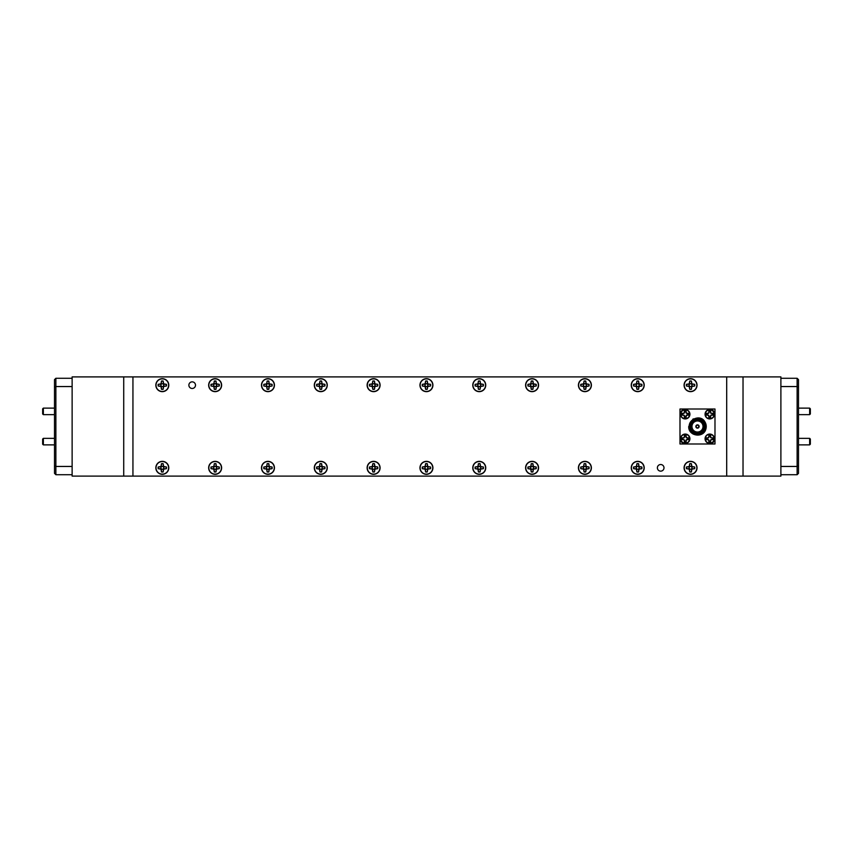 <?xml version="1.0" encoding="UTF-8"?>
<svg xmlns="http://www.w3.org/2000/svg" width="853" height="853" viewBox="0 0 853 853"><rect width="100%" height="100%" fill="white"/><g stroke="black" fill="none" stroke-linecap="round" stroke-linejoin="round"><path stroke-width="1.28" d="M798.504 414.654L809.646 414.654L809.646 408.118L798.504 408.118M798.504 444.882L809.646 444.882L809.646 438.346L798.504 438.346M809.646 408.118L810.35 408.822L810.35 413.95L809.646 414.654M809.646 438.346L810.35 439.05L810.35 444.178L809.646 444.882M192.181 381.856A3.305 3.305 0 0 0 188.876 385.161A3.305 3.305 0 0 0 192.181 388.478A3.305 3.305 0 0 0 195.497 385.161A3.305 3.305 0 0 0 192.181 381.856M660.691 464.522A3.305 3.305 0 0 0 657.375 467.839A3.305 3.305 0 0 0 660.691 471.144A3.305 3.305 0 0 0 663.997 467.839A3.305 3.305 0 0 0 660.691 464.522M162.315 461.356A6.472 6.472 0 0 0 155.843 467.839A6.472 6.472 0 0 0 162.315 474.311A6.472 6.472 0 0 0 168.787 467.839A6.472 6.472 0 0 0 162.315 461.356M215.137 378.689A6.472 6.472 0 0 0 208.665 385.161A6.472 6.472 0 0 0 215.137 391.644A6.472 6.472 0 0 0 221.62 385.161A6.472 6.472 0 0 0 215.137 378.689M215.137 461.356A6.472 6.472 0 0 0 208.665 467.839A6.472 6.472 0 0 0 215.137 474.311A6.472 6.472 0 0 0 221.62 467.839A6.472 6.472 0 0 0 215.137 461.356M267.959 378.689A6.472 6.472 0 0 0 261.487 385.161A6.472 6.472 0 0 0 267.959 391.644A6.472 6.472 0 0 0 274.442 385.161A6.472 6.472 0 0 0 267.959 378.689M267.959 461.356A6.472 6.472 0 0 0 261.487 467.839A6.472 6.472 0 0 0 267.959 474.311A6.472 6.472 0 0 0 274.442 467.839A6.472 6.472 0 0 0 267.959 461.356M320.792 378.689A6.472 6.472 0 0 0 314.309 385.161A6.472 6.472 0 0 0 320.792 391.644A6.472 6.472 0 0 0 327.264 385.161A6.472 6.472 0 0 0 320.792 378.689M320.792 461.356A6.472 6.472 0 0 0 314.309 467.839A6.472 6.472 0 0 0 320.792 474.311A6.472 6.472 0 0 0 327.264 467.839A6.472 6.472 0 0 0 320.792 461.356M373.614 378.689A6.472 6.472 0 0 0 367.131 385.161A6.472 6.472 0 0 0 373.614 391.644A6.472 6.472 0 0 0 380.086 385.161A6.472 6.472 0 0 0 373.614 378.689M373.614 461.356A6.472 6.472 0 0 0 367.131 467.839A6.472 6.472 0 0 0 373.614 474.311A6.472 6.472 0 0 0 380.086 467.839A6.472 6.472 0 0 0 373.614 461.356M426.436 378.689A6.472 6.472 0 0 0 419.964 385.161A6.472 6.472 0 0 0 426.436 391.644A6.472 6.472 0 0 0 432.908 385.161A6.472 6.472 0 0 0 426.436 378.689M426.436 461.356A6.472 6.472 0 0 0 419.964 467.839A6.472 6.472 0 0 0 426.436 474.311A6.472 6.472 0 0 0 432.908 467.839A6.472 6.472 0 0 0 426.436 461.356M479.258 378.689A6.472 6.472 0 0 0 472.786 385.161A6.472 6.472 0 0 0 479.258 391.644A6.472 6.472 0 0 0 485.741 385.161A6.472 6.472 0 0 0 479.258 378.689M479.258 461.356A6.472 6.472 0 0 0 472.786 467.839A6.472 6.472 0 0 0 479.258 474.311A6.472 6.472 0 0 0 485.741 467.839A6.472 6.472 0 0 0 479.258 461.356M532.08 378.689A6.472 6.472 0 0 0 525.608 385.161A6.472 6.472 0 0 0 532.08 391.644A6.472 6.472 0 0 0 538.563 385.161A6.472 6.472 0 0 0 532.08 378.689M532.08 461.356A6.472 6.472 0 0 0 525.608 467.839A6.472 6.472 0 0 0 532.08 474.311A6.472 6.472 0 0 0 538.563 467.839A6.472 6.472 0 0 0 532.08 461.356M584.913 378.689A6.472 6.472 0 0 0 578.43 385.161A6.472 6.472 0 0 0 584.913 391.644A6.472 6.472 0 0 0 591.385 385.161A6.472 6.472 0 0 0 584.913 378.689M584.913 461.356A6.472 6.472 0 0 0 578.43 467.839A6.472 6.472 0 0 0 584.913 474.311A6.472 6.472 0 0 0 591.385 467.839A6.472 6.472 0 0 0 584.913 461.356M637.735 378.689A6.472 6.472 0 0 0 631.252 385.161A6.472 6.472 0 0 0 637.735 391.644A6.472 6.472 0 0 0 644.207 385.161A6.472 6.472 0 0 0 637.735 378.689M637.735 461.356A6.472 6.472 0 0 0 631.252 467.839A6.472 6.472 0 0 0 637.735 474.311A6.472 6.472 0 0 0 644.207 467.839A6.472 6.472 0 0 0 637.735 461.356M690.557 378.689A6.472 6.472 0 0 0 684.085 385.161A6.472 6.472 0 0 0 690.557 391.644A6.472 6.472 0 0 0 697.029 385.161A6.472 6.472 0 0 0 690.557 378.689M690.557 461.356A6.472 6.472 0 0 0 684.085 467.839A6.472 6.472 0 0 0 690.557 474.311A6.472 6.472 0 0 0 697.029 467.839A6.472 6.472 0 0 0 690.557 461.356M162.315 378.689A6.472 6.472 0 0 0 155.843 385.161A6.472 6.472 0 0 0 162.315 391.644A6.472 6.472 0 0 0 168.787 385.161A6.472 6.472 0 0 0 162.315 378.689M700.345 419.345C703.554 420.465 705.452 422.853 706.049 426.5L705.943 428.75L701.859 434.081L693.116 434.081L688.734 426.5L693.116 418.919L701.859 418.919L705.015 422.054A8.754 8.754 0 0 1 705.943 428.75C703.864 438.527 688.2 436.331 688.734 426.5L693.116 418.919L701.859 418.919L705.015 422.054C700.846 413.918 688.584 419.143 689.245 426.5C688.606 428.963 692.903 434.518 695.643 434.262C699.673 434.913 702.659 433.335 704.567 429.517A7.698 7.698 0 0 1 689.789 426.5A7.698 7.698 0 0 1 700.345 419.345L704.056 422.907L702.829 421.254L704.973 426.5L704.567 429.517M690.141 426.5A7.346 7.346 0 0 1 697.487 419.154A7.346 7.346 0 0 1 704.834 426.5A7.346 7.346 0 0 1 697.487 433.846A7.346 7.346 0 0 1 690.141 426.5M691.261 426.5A6.227 6.227 0 0 0 697.487 432.727A6.227 6.227 0 0 0 703.714 426.5A6.227 6.227 0 0 0 697.487 420.273A6.227 6.227 0 0 0 691.261 426.5M691.954 426.5A5.534 5.534 0 0 0 697.487 432.034A5.534 5.534 0 0 0 703.011 426.5A5.534 5.534 0 0 0 697.487 420.966A5.534 5.534 0 0 0 691.954 426.5M704.066 426.5A6.579 6.579 0 0 1 697.487 433.079A6.579 6.579 0 0 1 690.909 426.5A6.579 6.579 0 0 1 697.487 419.921A6.579 6.579 0 0 1 704.066 426.5M704.482 426.5A6.995 6.995 0 0 0 697.487 419.505A6.995 6.995 0 0 0 690.482 426.5A6.995 6.995 0 0 0 697.487 433.495A6.995 6.995 0 0 0 704.482 426.5M695.845 426.5A1.642 1.642 0 0 0 697.487 428.142A1.642 1.642 0 0 0 699.129 426.5A1.642 1.642 0 0 0 697.487 424.858A1.642 1.642 0 0 0 695.845 426.5M696.187 426.5A1.29 1.29 0 0 0 697.487 427.79A1.29 1.29 0 0 0 698.778 426.5A1.29 1.29 0 0 0 697.487 425.21A1.29 1.29 0 0 0 696.187 426.5M698.991 426.5A1.503 1.503 0 0 1 697.487 428.003A1.503 1.503 0 0 1 695.984 426.5A1.503 1.503 0 0 1 697.487 424.997A1.503 1.503 0 0 1 698.991 426.5M710.453 416.85L710.645 417.405A3.284 3.284 0 0 1 708.822 417.405A7.069 0.618 -90 0 1 708.779 416.04L708.075 414.984L706.583 415.166A3.284 3.284 0 0 1 706.583 413.342A7.069 0.618 0 0 1 707.947 413.3L708.758 413.172L709.014 411.658A2.698 2.698 0 0 1 710.453 411.658L710.645 411.093A7.069 0.618 90 0 1 710.688 412.468L710.816 413.279L712.33 413.534A2.698 2.698 0 0 1 712.33 414.974L710.709 415.326L710.453 416.85A2.698 2.698 0 0 1 709.014 416.85L709.014 415.987M707.137 414.974A2.698 2.698 0 0 1 707.137 413.534L706.583 413.342M709.739 409.579A4.67 4.67 0 0 1 714.409 414.249A4.67 4.67 0 0 1 709.739 418.93A4.67 4.67 0 0 1 705.058 414.249A4.67 4.67 0 0 1 709.739 409.579A4.67 4.67 0 0 0 705.058 414.249A4.67 4.67 0 0 0 709.739 418.93M709.739 409.813A4.436 4.436 0 0 1 714.174 414.249A4.436 4.436 0 0 1 709.739 418.695A4.436 4.436 0 0 1 705.292 414.249A4.436 4.436 0 0 1 709.739 409.813M709.014 412.511L708.779 412.468A7.069 0.618 -90 0 1 708.822 411.093A3.284 3.284 0 0 1 710.645 411.093M710.709 412.543A7.016 0.608 67.5 0 1 710.89 412.991L710.709 413.172M711.519 413.3A7.069 0.618 -0 0 1 712.895 413.342A3.284 3.284 0 0 1 712.895 415.166A7.069 0.618 180 0 1 711.519 415.208L711.477 414.974M711.445 415.219A7.016 0.608 157.5 0 1 710.997 415.411L710.816 415.23M710.688 416.04A7.069 0.618 90 0 1 710.645 417.405M685.951 416.85L686.143 417.405A7.069 0.618 -90 0 0 686.196 416.04L686.9 414.984L688.392 415.166A3.284 3.284 0 0 0 688.392 413.342A7.069 0.618 180 0 0 687.017 413.3L685.972 412.585L686.143 411.093A3.284 3.284 0 0 0 684.33 411.093A7.069 0.618 90 0 0 684.287 412.468L684.159 413.279L682.635 413.534A2.698 2.698 0 0 0 682.635 414.974L684.266 415.326L684.522 416.85A2.698 2.698 0 0 0 685.951 416.85L685.951 415.987M684.522 415.987L684.287 416.04A7.069 0.618 90 0 0 684.33 417.405A3.284 3.284 0 0 0 686.143 417.405M687.838 414.974A2.698 2.698 0 0 0 687.838 413.534L688.392 413.342M689.917 414.249A4.67 4.67 0 0 0 685.236 409.579A4.67 4.67 0 0 0 680.566 414.249A4.67 4.67 0 0 0 685.236 418.93A4.67 4.67 0 0 0 689.917 414.249M685.236 418.695A4.436 4.436 0 0 0 689.672 414.249A4.436 4.436 0 0 0 685.236 409.813A4.436 4.436 0 0 0 680.801 414.249A4.436 4.436 0 0 0 685.236 418.695M685.951 412.511L686.196 412.468A7.069 0.618 -90 0 0 686.143 411.093M686.207 413.172L686.398 412.991A7.016 0.608 -112.5 0 0 686.207 412.543M686.974 414.974L687.017 415.208A7.069 0.618 0 0 0 688.392 415.166M686.313 415.23L686.505 415.411A7.016 0.608 -22.5 0 0 686.942 415.219M709.014 436.15L708.822 435.595A7.069 0.618 90 0 0 708.779 436.96L708.075 438.015L706.583 437.834A3.284 3.284 0 0 0 706.583 439.658A7.069 0.618 0 0 0 707.947 439.7L709.003 440.415L708.822 441.907A3.284 3.284 0 0 0 710.645 441.907A7.069 0.618 -90 0 0 710.688 440.532L710.816 439.721L712.33 439.466A2.698 2.698 0 0 0 712.33 438.026L710.709 437.674L710.453 436.15A2.698 2.698 0 0 0 709.014 436.15L709.014 437.013M710.453 437.013L710.688 436.96A7.069 0.618 -90 0 0 710.645 435.595A3.284 3.284 0 0 0 708.822 435.595M707.137 438.026A2.698 2.698 0 0 0 707.137 439.466L706.583 439.658M705.058 438.751A4.67 4.67 0 0 0 709.739 443.421A4.67 4.67 0 0 0 714.409 438.751A4.67 4.67 0 0 0 709.739 434.07A4.67 4.67 0 0 0 705.058 438.751M709.739 434.305A4.436 4.436 0 0 0 705.292 438.751A4.436 4.436 0 0 0 709.739 443.187A4.436 4.436 0 0 0 714.174 438.751A4.436 4.436 0 0 0 709.739 434.305M709.014 440.489L708.779 440.532A7.069 0.618 90 0 0 708.822 441.907M708.758 439.828L708.576 440.009A7.016 0.608 67.5 0 0 708.768 440.457M708.001 438.026L707.947 437.792A7.069 0.618 180 0 0 706.583 437.834M708.651 437.77L708.47 437.589A7.016 0.608 157.5 0 0 708.022 437.781M684.522 436.15L684.33 435.595A3.284 3.284 0 0 1 686.143 435.595A7.069 0.618 90 0 1 686.196 436.96L686.9 438.015L688.392 437.834A3.284 3.284 0 0 1 688.392 439.658A7.069 0.618 180 0 1 687.017 439.7L686.207 439.828L685.951 441.342A2.698 2.698 0 0 1 684.522 441.342L684.33 441.907A7.069 0.618 -90 0 1 684.287 440.532L684.159 439.721L682.635 439.466A2.698 2.698 0 0 1 682.635 438.026L684.266 437.674L684.522 436.15A2.698 2.698 0 0 1 685.951 436.15L685.951 437.013M687.838 438.026A2.698 2.698 0 0 1 687.838 439.466L688.392 439.658M685.236 443.421A4.67 4.67 0 0 1 680.566 438.751A4.67 4.67 0 0 1 685.236 434.07A4.67 4.67 0 0 1 689.917 438.751A4.67 4.67 0 0 1 685.236 443.421A4.67 4.67 0 0 0 689.917 438.751A4.67 4.67 0 0 0 685.236 434.07M685.236 443.187A4.436 4.436 0 0 1 680.801 438.751A4.436 4.436 0 0 1 685.236 434.305A4.436 4.436 0 0 1 689.672 438.751A4.436 4.436 0 0 1 685.236 443.187M685.951 440.489L686.196 440.532A7.069 0.618 90 0 1 686.143 441.907A3.284 3.284 0 0 1 684.33 441.907M684.266 440.457A7.016 0.608 -112.5 0 1 684.074 440.009L684.266 439.828M683.456 439.7A7.069 0.618 180 0 1 682.08 439.658A3.284 3.284 0 0 1 682.08 437.834A7.069 0.618 -0 0 1 683.456 437.792L683.498 438.026M683.53 437.781A7.016 0.608 -22.5 0 1 683.967 437.589L684.159 437.77M684.287 436.96A7.069 0.618 -90 0 1 684.33 435.595M689.757 463.819A4.094 4.094 0 0 1 691.367 463.819L691.655 466.74L694.577 467.028A4.094 4.094 0 0 1 694.577 468.638L691.655 468.926L691.367 471.848A4.094 4.094 0 0 1 689.757 471.848L689.459 468.926L686.537 468.638A4.094 4.094 0 0 1 686.537 467.028L689.459 466.74L689.714 463.712L689.235 466.516L686.441 466.996A4.201 4.201 0 0 0 686.441 468.67L689.235 469.15L689.714 471.954A4.201 4.201 0 0 0 691.399 471.954L691.879 469.15L694.673 468.67A4.201 4.201 0 0 0 694.673 466.996L691.879 466.516L691.399 463.712A4.201 4.201 0 0 0 689.714 463.712M689.149 467.839A1.407 1.407 0 0 0 690.557 469.246A1.407 1.407 0 0 0 691.964 467.839A1.407 1.407 0 0 0 690.557 466.431A1.407 1.407 0 0 0 689.149 467.839M684.255 467.839A6.302 6.302 0 0 1 690.557 461.526A6.302 6.302 0 0 1 696.858 467.839A6.302 6.302 0 0 1 690.557 474.14A6.302 6.302 0 0 1 684.255 467.839M636.924 463.819A4.094 4.094 0 0 1 638.534 463.819L638.833 466.74L641.744 467.028A4.094 4.094 0 0 1 641.744 468.638L638.833 468.926L638.534 471.848A4.094 4.094 0 0 1 636.924 471.848L636.637 468.926L633.715 468.638A4.094 4.094 0 0 1 633.715 467.028L636.637 466.74L636.892 463.712L636.413 466.516L633.608 466.996A4.201 4.201 0 0 0 633.608 468.67L636.413 469.15L636.892 471.954A4.201 4.201 0 0 0 638.577 471.954L639.057 469.15L641.851 468.67A4.201 4.201 0 0 0 641.851 466.996L639.057 466.516L638.577 463.712A4.201 4.201 0 0 0 636.892 463.712M636.327 467.839A1.407 1.407 0 0 0 637.735 469.246A1.407 1.407 0 0 0 639.142 467.839A1.407 1.407 0 0 0 637.735 466.431A1.407 1.407 0 0 0 636.327 467.839M631.423 467.839A6.302 6.302 0 0 1 637.735 461.526A6.302 6.302 0 0 1 644.036 467.839A6.302 6.302 0 0 1 637.735 474.14A6.302 6.302 0 0 1 631.423 467.839M584.102 463.819A4.094 4.094 0 0 1 585.712 463.819L586.011 466.74L588.922 467.028A4.094 4.094 0 0 1 588.922 468.638L586.011 468.926L585.712 471.848A4.094 4.094 0 0 1 584.102 471.848L583.815 468.926L580.893 468.638A4.094 4.094 0 0 1 580.893 467.028L583.815 466.74L584.07 463.712L583.591 466.516L580.786 466.996A4.201 4.201 0 0 0 580.786 468.67L583.591 469.15L584.07 471.954A4.201 4.201 0 0 0 585.744 471.954L586.235 469.15L589.028 468.67A4.201 4.201 0 0 0 589.028 466.996L586.235 466.516L585.744 463.712A4.201 4.201 0 0 0 584.07 463.712M583.505 467.839A1.407 1.407 0 0 0 584.913 469.246A1.407 1.407 0 0 0 586.32 467.839A1.407 1.407 0 0 0 584.913 466.431A1.407 1.407 0 0 0 583.505 467.839M578.601 467.839A6.302 6.302 0 0 1 584.913 461.526A6.302 6.302 0 0 1 591.214 467.839A6.302 6.302 0 0 1 584.913 474.14A6.302 6.302 0 0 1 578.601 467.839M531.28 463.819A4.094 4.094 0 0 1 532.89 463.819L533.178 466.74L536.1 467.028A4.094 4.094 0 0 1 536.1 468.638L533.178 468.926L532.89 471.848A4.094 4.094 0 0 1 531.28 471.848L530.982 468.926L528.071 468.638A4.094 4.094 0 0 1 528.071 467.028L530.982 466.74L531.248 463.712L530.769 466.516L527.964 466.996A4.201 4.201 0 0 0 527.964 468.67L530.769 469.15L531.248 471.954A4.201 4.201 0 0 0 532.922 471.954L533.402 469.15L536.206 468.67A4.201 4.201 0 0 0 536.206 466.996L533.402 466.516L532.922 463.712A4.201 4.201 0 0 0 531.248 463.712M530.673 467.839A1.407 1.407 0 0 0 532.08 469.246A1.407 1.407 0 0 0 533.488 467.839A1.407 1.407 0 0 0 532.08 466.431A1.407 1.407 0 0 0 530.673 467.839M525.779 467.839A6.302 6.302 0 0 1 532.08 461.526A6.302 6.302 0 0 1 538.392 467.839A6.302 6.302 0 0 1 532.08 474.14A6.302 6.302 0 0 1 525.779 467.839M478.458 463.819A4.094 4.094 0 0 1 480.068 463.819L480.356 466.74L483.278 467.028A4.094 4.094 0 0 1 483.278 468.638L480.356 468.926L480.068 471.848A4.094 4.094 0 0 1 478.458 471.848L478.16 468.926L475.249 468.638A4.094 4.094 0 0 1 475.249 467.028L478.16 466.74L478.416 463.712L477.936 466.516L475.142 466.996A4.201 4.201 0 0 0 475.142 468.67L477.936 469.15L478.416 471.954A4.201 4.201 0 0 0 480.1 471.954L480.58 469.15L483.384 468.67A4.201 4.201 0 0 0 483.384 466.996L480.58 466.516L480.1 463.712A4.201 4.201 0 0 0 478.416 463.712M477.851 467.839A1.407 1.407 0 0 0 479.258 469.246A1.407 1.407 0 0 0 480.665 467.839A1.407 1.407 0 0 0 479.258 466.431A1.407 1.407 0 0 0 477.851 467.839M472.957 467.839A6.302 6.302 0 0 1 479.258 461.526A6.302 6.302 0 0 1 485.57 467.839A6.302 6.302 0 0 1 479.258 474.14A6.302 6.302 0 0 1 472.957 467.839M425.636 463.819A4.094 4.094 0 0 1 427.246 463.819L427.534 466.74L430.456 467.028A4.094 4.094 0 0 1 430.456 468.638L427.534 468.926L427.246 471.848A4.094 4.094 0 0 1 425.636 471.848L425.338 468.926L422.416 468.638A4.094 4.094 0 0 1 422.416 467.028L425.338 466.74L425.594 463.712L425.114 466.516L422.32 466.996A4.201 4.201 0 0 0 422.32 468.67L425.114 469.15L425.594 471.954A4.201 4.201 0 0 0 427.278 471.954L427.758 469.15L430.552 468.67A4.201 4.201 0 0 0 430.552 466.996L427.758 466.516L427.278 463.712A4.201 4.201 0 0 0 425.594 463.712M425.029 467.839A1.407 1.407 0 0 0 426.436 469.246A1.407 1.407 0 0 0 427.843 467.839A1.407 1.407 0 0 0 426.436 466.431A1.407 1.407 0 0 0 425.029 467.839M420.134 467.839A6.302 6.302 0 0 1 426.436 461.526A6.302 6.302 0 0 1 432.738 467.839A6.302 6.302 0 0 1 426.436 474.14A6.302 6.302 0 0 1 420.134 467.839M372.804 463.819A4.094 4.094 0 0 1 374.414 463.819L374.712 466.74L377.623 467.028A4.094 4.094 0 0 1 377.623 468.638L374.712 468.926L374.414 471.848A4.094 4.094 0 0 1 372.804 471.848L372.516 468.926L369.594 468.638A4.094 4.094 0 0 1 369.594 467.028L372.516 466.74L372.772 463.712L372.292 466.516L369.488 466.996A4.201 4.201 0 0 0 369.488 468.67L372.292 469.15L372.772 471.954A4.201 4.201 0 0 0 374.456 471.954L374.936 469.15L377.73 468.67A4.201 4.201 0 0 0 377.73 466.996L374.936 466.516L374.456 463.712A4.201 4.201 0 0 0 372.772 463.712M372.207 467.839A1.407 1.407 0 0 0 373.614 469.246A1.407 1.407 0 0 0 375.021 467.839A1.407 1.407 0 0 0 373.614 466.431A1.407 1.407 0 0 0 372.207 467.839M367.302 467.839A6.302 6.302 0 0 1 373.614 461.526A6.302 6.302 0 0 1 379.916 467.839A6.302 6.302 0 0 1 373.614 474.14A6.302 6.302 0 0 1 367.302 467.839M319.982 463.819A4.094 4.094 0 0 1 321.592 463.819L321.89 466.74L324.801 467.028A4.094 4.094 0 0 1 324.801 468.638L321.89 468.926L321.592 471.848A4.094 4.094 0 0 1 319.982 471.848L319.694 468.926L316.772 468.638A4.094 4.094 0 0 1 316.772 467.028L319.694 466.74L319.95 463.712L319.47 466.516L316.666 466.996A4.201 4.201 0 0 0 316.666 468.67L319.47 469.15L319.95 471.954A4.201 4.201 0 0 0 321.624 471.954L322.114 469.15L324.908 468.67A4.201 4.201 0 0 0 324.908 466.996L322.114 466.516L321.624 463.712A4.201 4.201 0 0 0 319.95 463.712M319.385 467.839A1.407 1.407 0 0 0 320.792 469.246A1.407 1.407 0 0 0 322.199 467.839A1.407 1.407 0 0 0 320.792 466.431A1.407 1.407 0 0 0 319.385 467.839M314.48 467.839A6.302 6.302 0 0 1 320.792 461.526A6.302 6.302 0 0 1 327.094 467.839A6.302 6.302 0 0 1 320.792 474.14A6.302 6.302 0 0 1 314.48 467.839M267.16 463.819A4.094 4.094 0 0 1 268.77 463.819L269.058 466.74L271.979 467.028A4.094 4.094 0 0 1 271.979 468.638L269.058 468.926L268.77 471.848A4.094 4.094 0 0 1 267.16 471.848L266.861 468.926L263.95 468.638A4.094 4.094 0 0 1 263.95 467.028L266.861 466.74L267.128 463.712L266.648 466.516L263.844 466.996A4.201 4.201 0 0 0 263.844 468.67L266.648 469.15L267.128 471.954A4.201 4.201 0 0 0 268.802 471.954L269.281 469.15L272.086 468.67A4.201 4.201 0 0 0 272.086 466.996L269.281 466.516L268.802 463.712A4.201 4.201 0 0 0 267.128 463.712M266.552 467.839A1.407 1.407 0 0 0 267.959 469.246A1.407 1.407 0 0 0 269.367 467.839A1.407 1.407 0 0 0 267.959 466.431A1.407 1.407 0 0 0 266.552 467.839M261.658 467.839A6.302 6.302 0 0 1 267.959 461.526A6.302 6.302 0 0 1 274.271 467.839A6.302 6.302 0 0 1 267.959 474.14A6.302 6.302 0 0 1 261.658 467.839M214.338 463.819A4.094 4.094 0 0 1 215.948 463.819L216.236 466.74L219.157 467.028A4.094 4.094 0 0 1 219.157 468.638L216.236 468.926L215.948 471.848A4.094 4.094 0 0 1 214.338 471.848L214.039 468.926L211.128 468.638A4.094 4.094 0 0 1 211.128 467.028L214.039 466.74L214.295 463.712L213.815 466.516L211.022 466.996A4.201 4.201 0 0 0 211.022 468.67L213.815 469.15L214.295 471.954A4.201 4.201 0 0 0 215.98 471.954L216.459 469.15L219.264 468.67A4.201 4.201 0 0 0 219.264 466.996L216.459 466.516L215.98 463.712A4.201 4.201 0 0 0 214.295 463.712M213.73 467.839A1.407 1.407 0 0 0 215.137 469.246A1.407 1.407 0 0 0 216.545 467.839A1.407 1.407 0 0 0 215.137 466.431A1.407 1.407 0 0 0 213.73 467.839M208.836 467.839A6.302 6.302 0 0 1 215.137 461.526A6.302 6.302 0 0 1 221.449 467.839A6.302 6.302 0 0 1 215.137 474.14A6.302 6.302 0 0 1 208.836 467.839M161.516 463.819A4.094 4.094 0 0 1 163.126 463.819L163.413 466.74L166.335 467.028A4.094 4.094 0 0 1 166.335 468.638L163.413 468.926L163.126 471.848A4.094 4.094 0 0 1 161.516 471.848L161.217 468.926L158.295 468.638A4.094 4.094 0 0 1 158.295 467.028L161.217 466.74L161.473 463.712L160.993 466.516L158.2 466.996A4.201 4.201 0 0 0 158.2 468.67L160.993 469.15L161.473 471.954A4.201 4.201 0 0 0 163.158 471.954L163.637 469.15L166.431 468.67A4.201 4.201 0 0 0 166.431 466.996L163.637 466.516L163.158 463.712A4.201 4.201 0 0 0 161.473 463.712M160.908 467.839A1.407 1.407 0 0 0 162.315 469.246A1.407 1.407 0 0 0 163.723 467.839A1.407 1.407 0 0 0 162.315 466.431A1.407 1.407 0 0 0 160.908 467.839M156.014 467.839A6.302 6.302 0 0 1 162.315 461.526A6.302 6.302 0 0 1 168.617 467.839A6.302 6.302 0 0 1 162.315 474.14A6.302 6.302 0 0 1 156.014 467.839M689.757 381.152A4.094 4.094 0 0 1 691.367 381.152L691.655 384.074L694.577 384.362A4.094 4.094 0 0 1 694.577 385.972L691.655 386.26L691.367 389.181A4.094 4.094 0 0 1 689.757 389.181L689.459 386.26L686.537 385.972A4.094 4.094 0 0 1 686.537 384.362L689.459 384.074L689.714 381.046L689.235 383.85L686.441 384.33A4.201 4.201 0 0 0 686.441 386.004L689.235 386.484L689.714 389.288A4.201 4.201 0 0 0 691.399 389.288L691.879 386.484L694.673 386.004A4.201 4.201 0 0 0 694.673 384.33L691.879 383.85L691.399 381.046A4.201 4.201 0 0 0 689.714 381.046M689.149 385.161A1.407 1.407 0 0 0 690.557 386.569A1.407 1.407 0 0 0 691.964 385.161A1.407 1.407 0 0 0 690.557 383.754A1.407 1.407 0 0 0 689.149 385.161M684.255 385.161A6.302 6.302 0 0 1 690.557 378.86A6.302 6.302 0 0 1 696.858 385.161A6.302 6.302 0 0 1 690.557 391.474A6.302 6.302 0 0 1 684.255 385.161M636.924 381.152A4.094 4.094 0 0 1 638.534 381.152L638.833 384.074L641.744 384.362A4.094 4.094 0 0 1 641.744 385.972L638.833 386.26L638.534 389.181A4.094 4.094 0 0 1 636.924 389.181L636.637 386.26L633.715 385.972A4.094 4.094 0 0 1 633.715 384.362L636.637 384.074L636.892 381.046L636.413 383.85L633.608 384.33A4.201 4.201 0 0 0 633.608 386.004L636.413 386.484L636.892 389.288A4.201 4.201 0 0 0 638.577 389.288L639.057 386.484L641.851 386.004A4.201 4.201 0 0 0 641.851 384.33L639.057 383.85L638.577 381.046A4.201 4.201 0 0 0 636.892 381.046M636.327 385.161A1.407 1.407 0 0 0 637.735 386.569A1.407 1.407 0 0 0 639.142 385.161A1.407 1.407 0 0 0 637.735 383.754A1.407 1.407 0 0 0 636.327 385.161M631.423 385.161A6.302 6.302 0 0 1 637.735 378.86A6.302 6.302 0 0 1 644.036 385.161A6.302 6.302 0 0 1 637.735 391.474A6.302 6.302 0 0 1 631.423 385.161M584.102 381.152A4.094 4.094 0 0 1 585.712 381.152L586.011 384.074L588.922 384.362A4.094 4.094 0 0 1 588.922 385.972L586.011 386.26L585.712 389.181A4.094 4.094 0 0 1 584.102 389.181L583.815 386.26L580.893 385.972A4.094 4.094 0 0 1 580.893 384.362L583.815 384.074L584.07 381.046L583.591 383.85L580.786 384.33A4.201 4.201 0 0 0 580.786 386.004L583.591 386.484L584.07 389.288A4.201 4.201 0 0 0 585.744 389.288L586.235 386.484L589.028 386.004A4.201 4.201 0 0 0 589.028 384.33L586.235 383.85L585.744 381.046A4.201 4.201 0 0 0 584.07 381.046M583.505 385.161A1.407 1.407 0 0 0 584.913 386.569A1.407 1.407 0 0 0 586.32 385.161A1.407 1.407 0 0 0 584.913 383.754A1.407 1.407 0 0 0 583.505 385.161M578.601 385.161A6.302 6.302 0 0 1 584.913 378.86A6.302 6.302 0 0 1 591.214 385.161A6.302 6.302 0 0 1 584.913 391.474A6.302 6.302 0 0 1 578.601 385.161M531.28 381.152A4.094 4.094 0 0 1 532.89 381.152L533.178 384.074L536.1 384.362A4.094 4.094 0 0 1 536.1 385.972L533.178 386.26L532.89 389.181A4.094 4.094 0 0 1 531.28 389.181L530.982 386.26L528.071 385.972A4.094 4.094 0 0 1 528.071 384.362L530.982 384.074L531.248 381.046L530.769 383.85L527.964 384.33A4.201 4.201 0 0 0 527.964 386.004L530.769 386.484L531.248 389.288A4.201 4.201 0 0 0 532.922 389.288L533.402 386.484L536.206 386.004A4.201 4.201 0 0 0 536.206 384.33L533.402 383.85L532.922 381.046A4.201 4.201 0 0 0 531.248 381.046M530.673 385.161A1.407 1.407 0 0 0 532.08 386.569A1.407 1.407 0 0 0 533.488 385.161A1.407 1.407 0 0 0 532.08 383.754A1.407 1.407 0 0 0 530.673 385.161M525.779 385.161A6.302 6.302 0 0 1 532.08 378.86A6.302 6.302 0 0 1 538.392 385.161A6.302 6.302 0 0 1 532.08 391.474A6.302 6.302 0 0 1 525.779 385.161M478.458 381.152A4.094 4.094 0 0 1 480.068 381.152L480.356 384.074L483.278 384.362A4.094 4.094 0 0 1 483.278 385.972L480.356 386.26L480.068 389.181A4.094 4.094 0 0 1 478.458 389.181L478.16 386.26L475.249 385.972A4.094 4.094 0 0 1 475.249 384.362L478.16 384.074L478.416 381.046L477.936 383.85L475.142 384.33A4.201 4.201 0 0 0 475.142 386.004L477.936 386.484L478.416 389.288A4.201 4.201 0 0 0 480.1 389.288L480.58 386.484L483.384 386.004A4.201 4.201 0 0 0 483.384 384.33L480.58 383.85L480.1 381.046A4.201 4.201 0 0 0 478.416 381.046M477.851 385.161A1.407 1.407 0 0 0 479.258 386.569A1.407 1.407 0 0 0 480.665 385.161A1.407 1.407 0 0 0 479.258 383.754A1.407 1.407 0 0 0 477.851 385.161M472.957 385.161A6.302 6.302 0 0 1 479.258 378.86A6.302 6.302 0 0 1 485.57 385.161A6.302 6.302 0 0 1 479.258 391.474A6.302 6.302 0 0 1 472.957 385.161M425.636 381.152A4.094 4.094 0 0 1 427.246 381.152L427.534 384.074L430.456 384.362A4.094 4.094 0 0 1 430.456 385.972L427.534 386.26L427.246 389.181A4.094 4.094 0 0 1 425.636 389.181L425.338 386.26L422.416 385.972A4.094 4.094 0 0 1 422.416 384.362L425.338 384.074L425.594 381.046L425.114 383.85L422.32 384.33A4.201 4.201 0 0 0 422.32 386.004L425.114 386.484L425.594 389.288A4.201 4.201 0 0 0 427.278 389.288L427.758 386.484L430.552 386.004A4.201 4.201 0 0 0 430.552 384.33L427.758 383.85L427.278 381.046A4.201 4.201 0 0 0 425.594 381.046M425.029 385.161A1.407 1.407 0 0 0 426.436 386.569A1.407 1.407 0 0 0 427.843 385.161A1.407 1.407 0 0 0 426.436 383.754A1.407 1.407 0 0 0 425.029 385.161M420.134 385.161A6.302 6.302 0 0 1 426.436 378.86A6.302 6.302 0 0 1 432.738 385.161A6.302 6.302 0 0 1 426.436 391.474A6.302 6.302 0 0 1 420.134 385.161M372.804 381.152A4.094 4.094 0 0 1 374.414 381.152L374.712 384.074L377.623 384.362A4.094 4.094 0 0 1 377.623 385.972L374.712 386.26L374.414 389.181A4.094 4.094 0 0 1 372.804 389.181L372.516 386.26L369.594 385.972A4.094 4.094 0 0 1 369.594 384.362L372.516 384.074L372.772 381.046L372.292 383.85L369.488 384.33A4.201 4.201 0 0 0 369.488 386.004L372.292 386.484L372.772 389.288A4.201 4.201 0 0 0 374.456 389.288L374.936 386.484L377.73 386.004A4.201 4.201 0 0 0 377.73 384.33L374.936 383.85L374.456 381.046A4.201 4.201 0 0 0 372.772 381.046M372.207 385.161A1.407 1.407 0 0 0 373.614 386.569A1.407 1.407 0 0 0 375.021 385.161A1.407 1.407 0 0 0 373.614 383.754A1.407 1.407 0 0 0 372.207 385.161M367.302 385.161A6.302 6.302 0 0 1 373.614 378.86A6.302 6.302 0 0 1 379.916 385.161A6.302 6.302 0 0 1 373.614 391.474A6.302 6.302 0 0 1 367.302 385.161M319.982 381.152A4.094 4.094 0 0 1 321.592 381.152L321.89 384.074L324.801 384.362A4.094 4.094 0 0 1 324.801 385.972L321.89 386.26L321.592 389.181A4.094 4.094 0 0 1 319.982 389.181L319.694 386.26L316.772 385.972A4.094 4.094 0 0 1 316.772 384.362L319.694 384.074L319.95 381.046L319.47 383.85L316.666 384.33A4.201 4.201 0 0 0 316.666 386.004L319.47 386.484L319.95 389.288A4.201 4.201 0 0 0 321.624 389.288L322.114 386.484L324.908 386.004A4.201 4.201 0 0 0 324.908 384.33L322.114 383.85L321.624 381.046A4.201 4.201 0 0 0 319.95 381.046M319.385 385.161A1.407 1.407 0 0 0 320.792 386.569A1.407 1.407 0 0 0 322.199 385.161A1.407 1.407 0 0 0 320.792 383.754A1.407 1.407 0 0 0 319.385 385.161M314.48 385.161A6.302 6.302 0 0 1 320.792 378.86A6.302 6.302 0 0 1 327.094 385.161A6.302 6.302 0 0 1 320.792 391.474A6.302 6.302 0 0 1 314.48 385.161M267.16 381.152A4.094 4.094 0 0 1 268.77 381.152L269.058 384.074L271.979 384.362A4.094 4.094 0 0 1 271.979 385.972L269.058 386.26L268.77 389.181A4.094 4.094 0 0 1 267.16 389.181L266.861 386.26L263.95 385.972A4.094 4.094 0 0 1 263.95 384.362L266.861 384.074L267.128 381.046L266.648 383.85L263.844 384.33A4.201 4.201 0 0 0 263.844 386.004L266.648 386.484L267.128 389.288A4.201 4.201 0 0 0 268.802 389.288L269.281 386.484L272.086 386.004A4.201 4.201 0 0 0 272.086 384.33L269.281 383.85L268.802 381.046A4.201 4.201 0 0 0 267.128 381.046M266.552 385.161A1.407 1.407 0 0 0 267.959 386.569A1.407 1.407 0 0 0 269.367 385.161A1.407 1.407 0 0 0 267.959 383.754A1.407 1.407 0 0 0 266.552 385.161M261.658 385.161A6.302 6.302 0 0 1 267.959 378.86A6.302 6.302 0 0 1 274.271 385.161A6.302 6.302 0 0 1 267.959 391.474A6.302 6.302 0 0 1 261.658 385.161M214.338 381.152A4.094 4.094 0 0 1 215.948 381.152L216.236 384.074L219.157 384.362A4.094 4.094 0 0 1 219.157 385.972L216.236 386.26L215.948 389.181A4.094 4.094 0 0 1 214.338 389.181L214.039 386.26L211.128 385.972A4.094 4.094 0 0 1 211.128 384.362L214.039 384.074L214.295 381.046L213.815 383.85L211.022 384.33A4.201 4.201 0 0 0 211.022 386.004L213.815 386.484L214.295 389.288A4.201 4.201 0 0 0 215.98 389.288L216.459 386.484L219.264 386.004A4.201 4.201 0 0 0 219.264 384.33L216.459 383.85L215.98 381.046A4.201 4.201 0 0 0 214.295 381.046M213.73 385.161A1.407 1.407 0 0 0 215.137 386.569A1.407 1.407 0 0 0 216.545 385.161A1.407 1.407 0 0 0 215.137 383.754A1.407 1.407 0 0 0 213.73 385.161M208.836 385.161A6.302 6.302 0 0 1 215.137 378.86A6.302 6.302 0 0 1 221.449 385.161A6.302 6.302 0 0 1 215.137 391.474A6.302 6.302 0 0 1 208.836 385.161M161.516 381.152A4.094 4.094 0 0 1 163.126 381.152L163.413 384.074L166.335 384.362A4.094 4.094 0 0 1 166.335 385.972L163.413 386.26L163.126 389.181A4.094 4.094 0 0 1 161.516 389.181L161.217 386.26L158.295 385.972A4.094 4.094 0 0 1 158.295 384.362L161.217 384.074L161.473 381.046L160.993 383.85L158.2 384.33A4.201 4.201 0 0 0 158.2 386.004L160.993 386.484L161.473 389.288A4.201 4.201 0 0 0 163.158 389.288L163.637 386.484L166.431 386.004A4.201 4.201 0 0 0 166.431 384.33L163.637 383.85L163.158 381.046A4.201 4.201 0 0 0 161.473 381.046M160.908 385.161A1.407 1.407 0 0 0 162.315 386.569A1.407 1.407 0 0 0 163.723 385.161A1.407 1.407 0 0 0 162.315 383.754A1.407 1.407 0 0 0 160.908 385.161M156.014 385.161A6.302 6.302 0 0 1 162.315 378.86A6.302 6.302 0 0 1 168.617 385.161A6.302 6.302 0 0 1 162.315 391.474A6.302 6.302 0 0 1 156.014 385.161M42.65 444.178L42.65 439.05L43.354 438.346L43.354 444.882L42.65 444.178M42.65 413.95L42.65 408.822L43.354 408.118L43.354 414.654L42.65 413.95M54.496 438.346L43.354 438.346M54.496 444.882L43.354 444.882M54.496 408.118L43.354 408.118M54.496 414.654L43.354 414.654M743.027 476.102L743.027 376.898L780.89 376.898L780.89 476.102L72.132 476.102L72.132 474.726L55.871 474.726L55.871 466.452L72.132 466.452L72.132 386.548L55.871 386.548L55.871 466.452L54.496 465.887L54.496 379.66L55.871 378.274L72.132 378.274L72.132 386.548M743.027 376.898L72.132 376.898L72.132 378.274M72.132 466.452L72.132 474.726M55.871 474.726L54.496 473.34L54.496 465.887M55.871 378.274L55.871 386.548L54.496 387.113M679.99 409.003L679.99 443.997L714.985 443.997L714.985 409.003L679.99 409.003M132.94 476.102L132.94 376.898M123.717 476.102L123.717 376.898M726.692 476.102L726.692 376.898M686.207 437.035A7.016 0.608 67.5 0 1 686.398 437.482L686.207 437.674M687.017 437.792A7.069 0.618 -0 0 1 688.392 437.834M686.942 439.721A7.016 0.608 157.5 0 1 686.505 439.913L686.313 439.721M685.951 441.342L686.143 441.907M687.838 439.466L686.974 439.466M684.522 441.342L684.522 440.489M685.951 436.15L686.143 435.595M682.635 438.026L682.08 437.834M682.635 439.466L682.08 439.658M710.709 437.674L710.89 437.482A7.016 0.608 -112.5 0 0 710.709 437.035M711.477 439.466L711.519 439.7A7.069 0.618 0 0 0 712.895 439.658A3.284 3.284 0 0 0 712.895 437.834A7.069 0.618 180 0 0 711.519 437.792M710.816 439.721L710.997 439.913A7.016 0.608 -22.5 0 0 711.445 439.721M709.014 441.342A2.698 2.698 0 0 0 710.453 441.342L710.645 441.907M707.137 439.466L708.001 439.466M710.453 441.342L710.453 440.489M710.453 436.15L710.645 435.595M712.33 438.026L712.895 437.834M712.33 439.466L712.895 439.658M684.266 415.326L684.074 415.518A7.016 0.608 67.5 0 0 684.266 415.965M683.498 413.534L683.456 413.3A7.069 0.618 180 0 0 682.08 413.342A3.284 3.284 0 0 0 682.08 415.166A7.069 0.618 0 0 0 683.456 415.208M684.159 413.279L683.967 413.087A7.016 0.608 157.5 0 0 683.53 413.279M685.951 411.658A2.698 2.698 0 0 0 684.522 411.658L684.33 411.093M687.838 413.534L686.974 413.534M684.522 411.658L684.522 412.511M684.522 416.85L684.33 417.405M682.635 414.974L682.08 415.166M682.635 413.534L682.08 413.342M708.768 415.965A7.016 0.608 -112.5 0 1 708.576 415.518L708.758 415.326M707.947 415.208A7.069 0.618 180 0 1 706.583 415.166M708.022 413.279A7.016 0.608 -22.5 0 1 708.47 413.087L708.651 413.279M709.014 411.658L708.822 411.093M707.137 413.534L708.001 413.534M710.453 411.658L710.453 412.511M709.014 416.85L708.822 417.405M712.33 414.974L712.895 415.166M712.33 413.534L712.895 413.342M679.99 440.5L683.488 443.997M711.487 443.997L714.985 440.5M714.985 412.5L711.487 409.003M683.488 409.003L679.99 412.5M704.354 423.514L704.973 426.489L704.354 423.514M798.504 387.113L798.504 465.887L797.128 466.452L797.128 386.548L798.504 387.113L798.504 379.66L797.128 378.274L797.128 386.548L780.89 386.548M798.504 465.887L798.504 473.34L797.128 474.726L797.128 466.452L780.89 466.452M780.89 378.274L797.128 378.274M797.128 474.726L780.89 474.726M685.236 409.579A4.67 4.67 0 0 0 680.566 414.249A4.67 4.67 0 0 0 685.236 418.93M709.739 443.421A4.67 4.67 0 0 0 714.409 438.751A4.67 4.67 0 0 0 709.739 434.07"/></g></svg>
